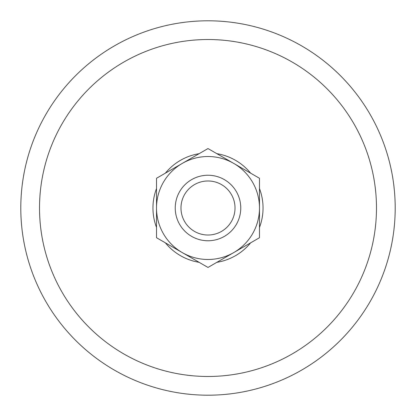 <?xml version="1.0" encoding="UTF-8"?>
<svg xmlns="http://www.w3.org/2000/svg" width="416" height="416" viewBox="0 0 416 416"><rect width="100%" height="100%" fill="white"/><g stroke="black" fill="none" stroke-linecap="round" stroke-linejoin="round"><path stroke-width="0.62" d="M182.26 163.415L156.52 178.277L156.52 237.723L208 267.446L259.48 237.723L259.48 208A51.48 51.48 0 0 1 182.26 252.585A51.48 51.48 0 0 1 182.26 163.415A51.48 51.48 0 0 1 233.74 163.415L208 148.554L182.26 163.415M259.48 178.277L259.48 208A51.48 51.48 0 0 0 233.74 163.415L259.48 178.277M208 175.24A32.76 32.76 0 0 1 236.371 224.38A32.76 32.76 0 0 1 179.629 224.38A32.76 32.76 0 0 1 208 175.24M208 180.981A27.019 27.019 0 0 1 231.4 221.51A27.019 27.019 0 0 1 184.6 221.51A27.019 27.019 0 0 1 208 180.981M208 39.52A168.48 168.48 0 0 1 353.907 292.24A168.48 168.48 0 0 1 62.093 292.24A168.48 168.48 0 0 1 208 39.52M208 20.8A187.2 187.2 0 0 1 370.12 301.6A187.2 187.2 0 0 1 45.88 301.6A187.2 187.2 0 0 1 208 20.8A187.2 187.2 0 0 1 370.12 301.6A187.2 187.2 0 0 1 45.88 301.6A187.2 187.2 0 0 1 208 20.8M216.871 153.676A55.042 55.042 0 0 1 250.609 173.155M259.48 188.521A55.042 55.042 0 0 1 259.48 227.479M250.609 242.845A55.042 55.042 0 0 1 216.871 262.324M199.129 262.324A55.042 55.042 0 0 1 165.391 242.845M156.52 227.479A55.042 55.042 0 0 1 156.52 188.521M165.391 173.155A55.042 55.042 0 0 1 199.129 153.676"/></g></svg>
